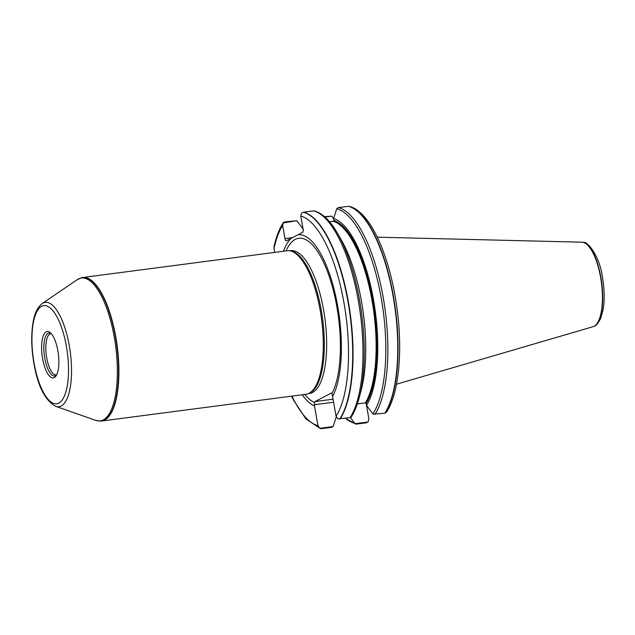 <?xml version="1.0" encoding="UTF-8"?>
<svg xmlns="http://www.w3.org/2000/svg" width="635" height="635" viewBox="0 0 635 635"><rect width="100%" height="100%" fill="white"/><g stroke="black" fill="none" stroke-linecap="round" stroke-linejoin="round"><path stroke-width="0.95" d="M51.403 333.82A20.677 7.207 -97.5 0 0 50.76 333.82A20.677 7.207 -97.5 0 0 46.696 357.846A20.677 7.207 -97.5 0 0 56.126 374.833A20.677 7.207 -97.5 0 0 56.745 374.666M366.117 403.288L368.887 418.997L368.062 421.997L366.284 422.823L356.386 424.117L354.782 423.347L350.433 417.616M324.564 216.678L331.764 216.162L333.589 218.813L333.915 220.678M356.386 424.117L355.1 423.688L368.062 421.997M357.33 403.939L365.419 402.876L366.181 403.495L366.538 405.511L373.213 414.234L384.826 413.147L386.501 412.115C398.796 393.779 402.788 352.02 397.177 309.602C390.398 257.429 370.689 211.249 349.139 206.391M349.869 206.708L348.361 206.311L338.455 207.605L336.915 208.407L333.55 218.448A99.592 34.703 82.5 0 1 373.491 299.736A99.592 34.703 82.5 0 1 366.538 405.511M333.55 218.448L333.907 220.456L333.391 221.25L329.517 221.75M336.415 416.528L333.058 426.577L331.51 427.371L321.254 428.689L319.786 428.308L317.952 425.648L314.484 405.948L314.515 402.471L315.016 401.558L331.319 393.041L331.97 393.367L332.589 396.502A86.757 30.234 -97.5 0 0 335.971 297.347A86.757 30.234 -97.5 0 0 297.831 234.855L291.179 238.323A86.757 30.234 -97.5 0 0 283.44 251.246M291.179 238.323L286.353 240.848A2.754 0.96 82.5 0 1 286.234 240.887A2.754 0.96 82.5 0 1 284.98 238.625L282.662 225.488L283.496 222.48L285.099 221.845L296.759 220.742L303.435 229.473M302.22 394.764A86.757 30.234 -97.5 0 0 314.484 405.948M296.759 220.742L283.147 222.917C279.241 228.973 276.185 236.926 273.979 246.801L274.574 252.405M332.589 396.502L336.066 416.203L337.899 418.862L350.052 417.695L351.163 417.124M314.865 211.288L313.587 210.86L303.641 212.161L301.601 213.027L300.768 216.035L303.085 229.172A2.754 0.96 82.5 0 1 302.657 232.339L297.831 234.855M321.254 428.689L319.786 428.308L333.058 426.577M348.361 206.311A109.506 38.163 82.5 0 1 393.057 295.91A109.506 38.163 82.5 0 1 384.826 413.147M337.582 233.458L341.257 239.832A99.592 34.703 82.5 0 1 361.021 390.922L359.116 398.026A108.474 37.798 82.5 0 0 337.582 233.458C330.263 220.662 322.453 213.138 314.166 210.876M303.641 212.161A109.506 38.163 82.5 0 1 348.345 301.768A109.506 38.163 82.5 0 1 340.114 418.997M100.576 421.092A72.374 25.217 -97.5 0 0 100.743 421.092A72.374 25.217 -97.5 0 0 101.56 421.021L305.935 394.279A72.374 25.217 -97.5 0 0 308.38 393.597L309.523 393.105A72.025 25.098 -97.5 0 0 322.636 319.103A72.025 25.098 -97.5 0 0 290.925 250.976L289.695 250.785A72.374 25.217 -97.5 0 0 287.163 250.762L82.78 277.495A72.374 25.217 -97.5 0 0 81.971 277.646A72.374 25.217 -97.5 0 0 81.812 277.678M308.38 393.597A72.374 25.217 -97.5 0 0 321.556 319.246A72.374 25.217 -97.5 0 0 289.695 250.785M101.56 421.021A72.374 25.217 -97.5 0 0 117.181 345.988A72.374 25.217 -97.5 0 0 82.78 277.495M42.608 358.727A23.4 8.152 82.5 0 1 50.427 332.819A23.4 8.152 82.5 0 1 58.325 353.687A23.4 8.152 82.5 0 1 56.063 375.888A23.4 8.152 82.5 0 1 42.608 358.727M51.237 333.629A21.669 7.556 -97.5 0 0 50.705 333.335A21.669 7.556 -97.5 0 0 44.767 358.227A21.669 7.556 -97.5 0 0 56.197 375.317A21.669 7.556 -97.5 0 0 56.634 374.896M331.764 216.162L324.985 217.051M377.277 237.188L581.938 242.197A42.68 14.875 82.5 0 1 582.986 242.324A42.68 14.875 82.5 0 1 600.591 277.289A42.68 14.875 82.5 0 1 593.971 326.327A42.68 14.875 82.5 0 1 592.995 326.715L396.51 384.207M354.782 423.347A108.474 37.798 82.5 0 1 345.503 418.29M333.907 220.456A97.615 34.02 82.5 0 1 372.848 300.077A97.615 34.02 82.5 0 1 366.181 403.495M291.965 396.105A106.045 36.957 -97.5 0 0 317.952 425.648M282.662 225.488A106.045 36.957 -97.5 0 0 273.947 248.841M336.066 416.203A106.045 36.957 -97.5 0 0 343.964 302.776A106.045 36.957 -97.5 0 0 300.768 216.035M348.663 206.327A109.442 38.14 82.5 0 1 393.359 295.886A109.442 38.14 82.5 0 1 385.12 413.067M338.455 207.605A109.506 38.163 82.5 0 1 383.159 297.212A109.506 38.163 82.5 0 1 374.928 414.441M336.733 208.812A108.474 37.798 82.5 0 1 381.159 297.601A108.474 37.798 82.5 0 1 372.888 413.901M333.391 221.25A96.925 33.774 82.5 0 1 371.983 300.276A96.925 33.774 82.5 0 1 365.419 402.876M313.587 210.86A109.506 38.163 82.5 0 1 358.283 300.466A109.506 38.163 82.5 0 1 350.052 417.695M308.332 393.621L309.42 393.478A72.025 25.098 -97.5 0 0 324.961 318.802A72.025 25.098 -97.5 0 0 290.727 250.642L290.751 250.634M304.808 394.43A83.264 29.02 -97.5 0 0 314.515 402.471M331.97 393.367A83.264 29.02 -97.5 0 0 330.049 278.948A83.264 29.02 -97.5 0 0 286.028 250.904M339.781 419.021A109.474 38.148 -97.5 0 0 348.012 301.808A109.474 38.148 -97.5 0 0 303.316 212.233M100.743 421.092L100.417 421.1A72.342 25.209 -97.5 0 0 116.848 346.027A72.342 25.209 -97.5 0 0 81.653 277.717L81.971 277.646M100.417 421.1L95.663 420.346A72.033 25.098 -97.5 0 0 115.665 346.186A72.033 25.098 -97.5 0 0 77.256 279.662L81.653 277.717M95.663 420.346L55.658 406.305A52.626 18.336 -97.5 0 0 70.271 352.123A52.626 18.336 -97.5 0 0 42.212 303.53L77.256 279.662M34.084 363.18A49.498 17.248 82.5 0 1 50.927 308.61A49.498 17.248 82.5 0 1 65.707 392.446A49.498 17.248 82.5 0 1 34.084 363.18M333.597 402.233L314.365 404.749M315.016 401.558L333.065 399.193M284.98 238.625L292.537 237.633M583.152 242.364A42.569 14.835 82.5 0 1 583.311 242.395A42.569 14.835 82.5 0 1 600.877 277.265A42.569 14.835 82.5 0 1 594.273 326.168A42.569 14.835 82.5 0 1 594.122 326.247M355.806 424.101L345.4 418.298M320.524 428.625L305.983 418.989L293.433 399.963L291.584 396.161M351.131 417.163C354.362 412.21 357.021 405.828 359.116 398.026M289.639 250.777L290.727 250.642M55.658 406.305C45.069 400.439 37.814 386.128 33.893 363.355C31.298 348.083 31.036 334.335 33.115 322.12C34.48 313.499 37.513 307.3 42.212 303.53M593.971 326.327L594.273 326.168C595.884 325.953 598.011 323.382 600.662 318.46L603.186 309.38C604.711 299.784 604.464 289.115 602.464 277.376C599.813 256.175 587.359 240.975 583.311 242.395L582.986 242.324"/></g></svg>
